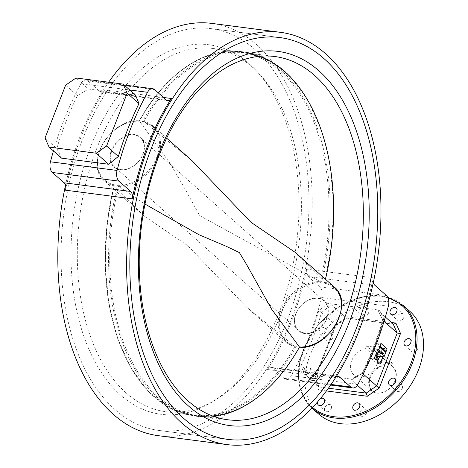<?xml version="1.0" encoding="UTF-8"?>
<svg xmlns="http://www.w3.org/2000/svg" width="468" height="468" viewBox="0 0 468 468"><rect width="100%" height="100%" fill="white"/><g stroke="black" fill="none" stroke-linecap="round" stroke-linejoin="round"><path stroke-width="0.35" stroke-dasharray="2.34 1.75" d="M114.847 409.436A202.597 122.206 -82.6 0 1 71.142 175.225A202.597 122.206 -82.6 0 1 211.103 28.624A202.597 122.206 -82.6 0 1 255.136 49.626A202.597 122.206 -82.6 0 1 298.847 283.83A202.597 122.206 -82.6 0 1 158.88 430.437A202.597 122.206 -82.6 0 1 114.847 409.436A202.597 122.206 -82.6 0 1 71.142 175.225A202.597 122.206 -82.6 0 1 211.103 28.624A202.597 122.206 -82.6 0 1 255.136 49.626A202.597 122.206 -82.6 0 1 298.847 283.83A202.597 122.206 -82.6 0 1 158.88 430.437A202.597 122.206 -82.6 0 1 114.847 409.436M332.707 337.814A4.118 3.042 131.6 0 1 326.711 340.47A4.118 3.042 131.6 0 1 326.19 336.966A4.118 3.042 131.6 0 1 332.186 334.31A4.118 3.042 131.6 0 1 332.707 337.814M319.258 330.806A4.118 3.042 -48.4 0 0 319.779 334.31A4.118 3.042 -48.4 0 0 325.775 331.654A4.118 3.042 -48.4 0 0 325.254 328.15A4.118 3.042 -48.4 0 0 319.258 330.806M368.491 313.104A4.118 3.042 131.6 0 1 362.495 315.76A4.118 3.042 131.6 0 1 361.975 312.255A4.118 3.042 131.6 0 1 367.965 309.6A4.118 3.042 131.6 0 1 368.491 313.104M355.042 306.101A4.118 3.042 -48.4 0 0 355.563 309.605A4.118 3.042 -48.4 0 0 361.559 306.944A4.118 3.042 -48.4 0 0 361.039 303.44A4.118 3.042 -48.4 0 0 355.042 306.101M403.691 317.678A4.118 3.042 131.6 0 1 397.695 320.334A4.118 3.042 131.6 0 1 397.168 316.83A4.118 3.042 131.6 0 1 403.164 314.174A4.118 3.042 131.6 0 1 403.691 317.678M417.684 348.853A4.118 3.042 131.6 0 1 411.688 351.515A4.118 3.042 131.6 0 1 411.167 348.011A4.118 3.042 131.6 0 1 417.163 345.349A4.118 3.042 131.6 0 1 417.684 348.853M402.275 388.376A4.118 3.042 131.6 0 1 396.279 391.032A4.118 3.042 131.6 0 1 395.758 387.527A4.118 3.042 131.6 0 1 401.755 384.871A4.118 3.042 131.6 0 1 402.275 388.376M366.491 413.08A4.118 3.042 131.6 0 1 360.495 415.742A4.118 3.042 131.6 0 1 359.974 412.238A4.118 3.042 131.6 0 1 365.97 409.576A4.118 3.042 131.6 0 1 366.491 413.08M331.291 408.505A4.118 3.042 131.6 0 1 325.295 411.167A4.118 3.042 131.6 0 1 324.774 407.663A4.118 3.042 131.6 0 1 330.771 405.001A4.118 3.042 131.6 0 1 331.291 408.505M320.235 398.777A4.118 3.042 -48.4 0 0 317.848 401.503A4.118 3.042 -48.4 0 0 317.784 401.667M317.298 377.331A4.118 3.042 131.6 0 1 311.302 379.987A4.118 3.042 131.6 0 1 310.781 376.483A4.118 3.042 131.6 0 1 316.777 373.827A4.118 3.042 131.6 0 1 317.298 377.331M303.849 370.328A4.118 3.042 -48.4 0 0 304.375 373.833A4.118 3.042 -48.4 0 0 310.372 371.171A4.118 3.042 -48.4 0 0 309.845 367.667A4.118 3.042 -48.4 0 0 303.849 370.328M318.62 414.01A68.679 50.679 131.6 0 1 309.915 355.61A68.679 50.679 131.6 0 1 409.845 311.325M373.318 282.613A6.868 4.142 -82.6 0 1 373.201 277.811A207.862 125.383 -82.6 0 1 334.07 378.167A6.868 4.142 -82.6 0 1 336.58 376.061M373.201 277.811L306.569 269.147A207.862 125.383 -82.6 0 1 267.439 369.509L334.07 378.167M211.782 23.4A207.862 125.383 -82.6 0 1 256.955 44.946A207.862 125.383 -82.6 0 1 301.801 285.246A207.862 125.383 -82.6 0 1 158.202 435.661M393.161 323.985L346.08 317.871L335.667 325.061L315.063 377.916L300.982 365.403A244.945 147.753 97.4 0 0 321.586 312.548L335.667 325.061L347.279 316.766L391.5 322.51M357.347 385.228L351.339 379.893L352.574 379.267L300.959 372.557L304.264 373.774L319.392 387.346L315.297 378.22L315.309 378.7L314.081 379.548L335.34 325.008L335.667 325.061M362.542 373.405L351.339 379.893L351.228 379.332L362.203 372.826C370.305 356.294 377.179 338.662 382.824 319.931L383.146 320.551A244.945 147.753 -82.6 0 1 362.542 373.405L363.256 374.037M384.058 321.358L383.146 320.551M393.711 324.23L346.525 318.1L331.209 304.656L327.904 303.445L379.525 310.149L378.29 310.775L385.351 317.047M382.853 320.235L378.29 310.775L383.052 320.469M321.586 312.548L331.209 304.656M327.904 303.445L318.802 310.658A242.658 146.373 -82.6 0 1 297.736 364.683L300.982 365.403M53.44 150.953A242.658 146.373 -82.6 0 1 80.917 83.632A9.155 5.522 -82.6 0 1 86.065 80.057A9.155 5.522 -82.6 0 1 88.054 81.011L99.649 91.313A6.868 4.142 97.4 0 0 101.147 92.02A6.868 4.142 97.4 0 0 104.715 89.833L163.467 97.467M135.562 95.144L88.481 89.025L76.044 77.975M61.536 158.143L56.803 148.485L45.022 138.019M65.631 85.164L77.407 95.63A242.658 146.373 97.4 0 0 56.803 148.485M77.407 95.63L88.481 89.025M306.569 269.147A6.868 4.142 97.4 0 0 308.172 276.553L319.767 286.855A9.155 5.522 -82.6 0 1 321.715 297.549A242.658 146.373 -82.6 0 1 291.242 375.71A9.155 5.522 -82.6 0 1 286.094 379.279A9.155 5.522 -82.6 0 1 284.105 378.331L272.505 368.029A6.868 4.142 97.4 0 0 271.013 367.316A6.868 4.142 97.4 0 0 267.439 369.509M297.736 364.683L300.959 372.557M352.574 379.267L362.916 373.154A242.658 146.373 97.4 0 0 383.982 319.129L379.525 310.149M65.473 185.386A207.862 125.383 -82.6 0 1 108.646 82.21M65.59 190.189A207.862 125.383 -82.6 0 1 104.715 89.833M346.525 318.1L347.279 316.766M315.309 378.7L336.065 325.465L346.852 318.018M326.407 390.944L318.749 389.949L319.135 386.983L315.297 378.22M318.802 310.658L321.475 312.466M383.982 319.129L382.824 319.931M249.497 64.087A186.311 112.384 97.4 0 0 90.991 146.022A186.311 112.384 97.4 0 0 120.487 394.974A186.311 112.384 97.4 0 0 212.057 402.065A186.311 112.384 97.4 0 0 295.232 252.381A186.311 112.384 97.4 0 0 255.253 69.638A186.311 112.384 97.4 0 0 249.497 64.087M125.933 392.722A183.14 110.471 -82.6 0 1 86.422 181.005A183.14 110.471 -82.6 0 1 212.94 48.485A183.14 110.471 -82.6 0 1 252.743 67.468A183.14 110.471 -82.6 0 1 258.406 72.926A183.14 110.471 -82.6 0 1 298.888 244.331A183.14 110.471 -82.6 0 1 215.941 399.695A183.14 110.471 -82.6 0 1 165.736 411.705A183.14 110.471 -82.6 0 1 125.933 392.722M384.649 365.332L385.556 363.01L392.073 363.858L391.166 366.181A15.567 11.489 131.6 0 1 394.196 382.52A15.567 11.489 131.6 0 1 377.325 392.909A15.567 11.489 131.6 0 1 369.79 379.349A15.567 11.489 131.6 0 1 384.649 365.332L384.175 364.771A16.023 11.823 -48.4 0 0 370.34 375.997A16.023 11.823 -48.4 0 0 371.838 390.862A16.023 11.823 -48.4 0 0 376.933 393.108A16.023 11.823 -48.4 0 0 393.535 383.76A16.023 11.823 -48.4 0 0 393.126 366.9A16.023 11.823 -48.4 0 0 391.418 365.713L373.171 349.502A16.023 11.823 131.6 0 1 374.874 350.69A16.023 11.823 131.6 0 1 375.289 367.55A16.023 11.823 131.6 0 1 358.687 376.898A16.023 11.823 131.6 0 1 353.592 374.652A16.023 11.823 131.6 0 1 352.094 359.781A16.023 11.823 131.6 0 1 365.929 348.561L366.871 346.139L374.113 347.08L373.171 349.502M391.166 366.181L392.365 363.291L385.123 362.349L384.175 364.771L365.929 348.561M385.556 363.01L366.871 346.139M392.073 363.858L392.365 363.291L374.113 347.08M299.479 347.075L299.461 346.782A183.702 110.811 -82.6 0 1 198.192 416.485A183.702 110.811 -82.6 0 1 157.365 397.332A183.702 110.811 -82.6 0 1 117.655 185.269A35.89 26.483 -48.4 0 0 156.879 156.932A35.89 26.483 -48.4 0 0 142.471 121.627A183.702 110.811 -82.6 0 1 245.536 52.159L245.536 52.159A183.702 110.811 -82.6 0 1 284.567 71.078A183.702 110.811 -82.6 0 1 324.277 283.14L324.763 282.222L295.267 252.41M192.073 160.735L143.863 121.516A36.627 27.027 131.6 0 1 153.27 126.266A36.627 27.027 131.6 0 1 154.943 163.584A36.627 27.027 131.6 0 1 118.579 186.369L117.655 185.269M296.32 346.373A35.89 26.483 131.6 0 1 281.911 311.068A35.89 26.483 131.6 0 1 321.13 282.731A183.702 110.811 97.4 0 0 281.42 70.668A183.702 110.811 97.4 0 0 240.593 51.515L240.593 51.515A183.702 110.811 97.4 0 0 139.324 121.218A35.89 26.483 -48.4 0 0 100.105 149.555A35.89 26.483 -48.4 0 0 114.514 184.86A183.702 110.811 97.4 0 0 154.224 396.922A183.702 110.811 97.4 0 0 193.249 415.841L193.249 415.841A183.702 110.811 97.4 0 0 296.32 346.373L294.928 346.484L246.431 307.014L187.844 245.735L143.705 215.754L113.981 185.533L106.926 224.921L105.142 264.73L108.722 303.065L117.503 338.101L131.063 368.181L148.783 391.862L169.849 408.02L193.249 415.841A183.713 183.713 0 0 0 198.192 416.485L198.192 416.485C234.298 421.106 273.499 394.155 299.584 347.162M294.922 346.478A182.947 110.354 -82.6 0 1 153.779 396.156A182.947 110.354 -82.6 0 1 114.028 185.778A36.627 27.027 131.6 0 1 104.616 181.028A36.627 27.027 131.6 0 1 102.948 143.705A36.627 27.027 131.6 0 1 139.312 120.925L139.324 121.218M120.358 169.826A19.913 14.695 131.6 0 1 111.501 150.093A19.913 14.695 131.6 0 1 134.146 134.462A19.913 14.695 131.6 0 1 143.003 154.188A19.913 14.695 131.6 0 1 120.358 169.826M134.176 135.03A19.457 14.362 -48.4 0 0 114.011 146.379A19.457 14.362 -48.4 0 0 114.514 166.854A19.457 14.362 -48.4 0 0 120.697 169.586A19.457 14.362 -48.4 0 0 140.862 158.237A19.457 14.362 -48.4 0 0 140.359 137.762A19.457 14.362 -48.4 0 0 134.176 135.03M318.433 298.174A19.913 14.695 -48.4 0 0 295.788 313.812A19.913 14.695 -48.4 0 0 304.645 333.538A19.913 14.695 -48.4 0 0 327.29 317.907A19.913 14.695 -48.4 0 0 318.433 298.174M304.615 332.97A19.457 14.362 131.6 0 1 298.426 330.238A19.457 14.362 131.6 0 1 297.929 309.763A19.457 14.362 131.6 0 1 318.088 298.414A19.457 14.362 131.6 0 1 324.277 301.146A19.457 14.362 131.6 0 1 324.774 321.621A19.457 14.362 131.6 0 1 304.615 332.97M321.13 282.731L320.211 281.631A182.947 110.354 -82.6 0 0 280.455 71.247A182.947 110.354 -82.6 0 0 139.312 120.931L170.609 164.139L184.93 188.791L199.684 215.672L320.211 281.631A36.627 27.027 -48.4 0 0 283.848 304.416A36.627 27.027 -48.4 0 0 285.521 341.734A36.627 27.027 -48.4 0 0 294.928 346.484L285.521 341.734L246.431 307.014M212.677 416.011A182.947 110.354 97.4 0 1 158.336 396.753A182.947 110.354 97.4 0 1 118.585 186.369L144.986 204.077M143.705 215.754L104.616 181.028C83.333 164.666 110.594 117.755 139.212 120.838C165.286 73.845 204.493 46.894 240.593 51.515A183.713 183.713 0 0 1 245.536 52.159L268.942 59.98L290.002 76.138L307.722 99.819L321.288 129.899L330.063 164.935L333.643 203.27L331.865 243.079L324.757 282.222A182.947 110.354 97.4 0 0 325.482 279.25M114.022 185.778L114.514 184.86M142.471 121.627L143.863 121.516L153.27 126.266L166.666 138.165M385.837 352.217L384.895 352.1L378.887 346.759M384.895 352.1L385.1 351.567M378.097 352.925L376.57 352.708M376.904 360.658L378.694 356.066L379.63 356.218M370.732 357.921L376.74 363.256L382.572 348.291L376.57 342.95L370.732 357.921L374.353 358.394M376.74 363.256L380.361 363.73M376.57 342.95L381.133 343.547M382.572 348.291L387.135 348.882M379.033 353.077L378.091 352.954M379.636 356.189L378.694 356.066M380.747 353.352L382.637 353.656M383.62 353.814L382.678 353.691M381.145 352.328L380.408 351.679L379.805 353.229M381.35 351.796L380.408 351.679M388.013 297.9A67.761 50.006 -48.4 0 0 303.709 349.549A67.761 50.006 -48.4 0 0 312.577 407.417M387.633 297.116L363.969 296.519L339.271 306.505L317.801 325.307L303.317 349.625C294.571 374.236 297.513 393.787 312.15 408.266A68.679 50.679 131.6 0 1 303.445 349.865A68.679 50.679 131.6 0 1 403.375 305.581M319.135 386.983L328.425 388.194M304.264 373.774L300.871 365.303M80.917 83.632L129.735 89.973M291.242 375.71L357.874 384.368M321.715 297.549L388.346 306.207M88.054 81.011L154.686 89.669M166.28 99.971L99.649 91.313M336.41 376.336L272.505 368.029M284.105 378.331L331.081 384.439M308.172 276.553L374.804 285.211M319.767 286.855L386.398 295.513M318.749 389.949L314.081 379.548M259.424 56.318A182.947 110.354 97.4 0 0 143.869 121.522M324.277 283.14A35.89 26.483 131.6 0 1 338.686 318.445A35.89 26.483 131.6 0 1 299.461 346.782M334.17 286.972A36.627 27.027 -48.4 0 0 324.763 282.222M279.905 37.563L211.103 28.624L279.905 37.563M319.779 334.31L326.711 340.47M355.563 309.605L362.495 315.76M390.762 314.18L397.695 320.334M404.756 345.355L411.688 351.515M389.353 384.871L396.279 391.032M353.568 409.582L360.495 415.742M318.369 405.007L325.295 411.167M304.375 373.833L311.302 379.987M86.065 80.057L124.149 85.006M286.094 379.279L330.642 385.07M271.013 367.316L337.644 375.98M101.147 92.02L167.778 100.684M309.845 367.667L316.777 373.827M323.838 398.847L330.771 405.001M359.038 403.422L365.97 409.576M394.822 378.711L401.755 384.871M410.231 339.195L417.163 345.349M396.238 308.014L403.164 314.174M361.039 303.44L367.965 309.6M325.254 328.15L332.186 334.31M227.688 439.376L158.88 430.437L227.688 439.376M212.94 48.485L274.886 56.534M165.736 411.705L227.688 419.755M258.406 72.926L255.253 69.638M215.941 399.695L212.057 402.065M371.838 390.862L353.592 374.652M393.126 366.9L374.874 350.69M298.426 330.238L114.514 166.854M324.277 301.146L140.359 137.762"/><path stroke-width="0.7" d="M183.655 418.374A202.597 122.206 -82.6 0 1 139.944 184.17A202.597 122.206 -82.6 0 1 279.905 37.563A202.597 122.206 -82.6 0 1 323.938 58.564A202.597 122.206 -82.6 0 1 367.649 292.775A202.597 122.206 -82.6 0 1 227.688 439.376A202.597 122.206 -82.6 0 1 183.655 418.374A202.597 122.206 -82.6 0 1 139.944 184.17A202.597 122.206 -82.6 0 1 279.905 37.563A202.597 122.206 -82.6 0 1 323.938 58.564A202.597 122.206 -82.6 0 1 367.649 292.775A202.597 122.206 -82.6 0 1 227.688 439.376A202.597 122.206 -82.6 0 1 183.655 418.374M390.242 310.676A4.118 3.042 -48.4 0 0 390.762 314.18A4.118 3.042 -48.4 0 0 396.759 311.518A4.118 3.042 -48.4 0 0 396.238 308.014A4.118 3.042 -48.4 0 0 390.242 310.676M404.235 341.851A4.118 3.042 -48.4 0 0 404.756 345.355A4.118 3.042 -48.4 0 0 410.752 342.699A4.118 3.042 -48.4 0 0 410.231 339.195A4.118 3.042 -48.4 0 0 404.235 341.851M388.826 381.367A4.118 3.042 -48.4 0 0 389.353 384.871A4.118 3.042 -48.4 0 0 395.343 382.216A4.118 3.042 -48.4 0 0 394.822 378.711A4.118 3.042 -48.4 0 0 388.826 381.367M353.042 406.078A4.118 3.042 -48.4 0 0 353.568 409.582A4.118 3.042 -48.4 0 0 359.564 406.926A4.118 3.042 -48.4 0 0 359.038 403.422A4.118 3.042 -48.4 0 0 353.042 406.078M317.784 401.667A4.118 3.042 -48.4 0 0 318.369 405.007A4.118 3.042 -48.4 0 0 324.365 402.351A4.118 3.042 -48.4 0 0 323.838 398.847A4.118 3.042 -48.4 0 0 320.235 398.777M403.375 305.581L409.845 311.325A68.679 50.679 131.6 0 1 418.55 369.726A68.679 50.679 131.6 0 1 318.62 414.01L312.15 408.266A68.679 50.679 131.6 0 0 412.086 363.981A68.679 50.679 131.6 0 0 403.375 305.581L387.633 297.116M227.009 444.6A207.862 125.383 -82.6 0 1 181.83 423.054A207.862 125.383 -82.6 0 1 136.984 182.754A207.862 125.383 -82.6 0 1 280.584 32.339A207.862 125.383 -82.6 0 1 325.763 53.89A207.862 125.383 -82.6 0 1 370.609 294.185A207.862 125.383 -82.6 0 1 227.009 444.6L158.202 435.661A207.862 125.383 -82.6 0 1 113.028 414.11A207.862 125.383 -82.6 0 1 65.473 185.386M391.5 322.51L395.858 323.078L400.526 333.479L379.261 388.019L367.321 396.261L366.21 393.102L357.347 385.228M363.256 374.037L376.623 385.913L397.233 333.058L384.058 321.358M385.351 317.047L393.161 323.985L393.711 324.23L395.858 323.078M63.987 182.789L130.619 191.447L119.018 181.145A9.155 5.522 -82.6 0 1 117.07 170.451A242.658 146.373 -82.6 0 1 147.549 92.29A9.155 5.522 -82.6 0 1 152.697 88.721A9.155 5.522 -82.6 0 1 154.686 89.669L166.28 99.971A6.868 4.142 -82.6 0 0 167.778 100.684A6.868 4.142 -82.6 0 0 171.346 98.491A207.862 125.383 -82.6 0 0 132.222 198.853L65.59 190.189A6.868 4.142 97.4 0 0 63.987 182.789L52.387 172.487A9.155 5.522 -82.6 0 1 50.439 161.793A242.658 146.373 -82.6 0 1 53.44 150.953M118.363 156.487L108.611 164.262L96.168 153.211L49.093 147.092L45.022 138.019L65.631 85.164L76.044 77.975L123.119 84.094L135.562 95.144L138.973 103.633L127.191 93.167L106.581 146.016L118.363 156.487A242.658 146.373 -82.6 0 1 138.973 103.633M49.093 147.092L61.536 158.143L108.611 164.262M373.318 282.613A6.868 4.142 -82.6 0 0 374.804 285.211L386.398 295.513A9.155 5.522 -82.6 0 1 388.346 306.207A242.658 146.373 -82.6 0 1 357.874 384.368A9.155 5.522 -82.6 0 1 352.726 387.943A9.155 5.522 -82.6 0 1 350.731 386.989L339.136 376.687L336.41 376.336M108.646 82.21A207.862 125.383 -82.6 0 1 211.782 23.4L280.584 32.339M130.619 191.447A6.868 4.142 -82.6 0 1 132.222 198.853M336.58 376.061A6.868 4.142 -82.6 0 1 337.644 375.98A6.868 4.142 -82.6 0 1 339.136 376.687M96.168 153.211L106.581 146.016M127.191 93.167L123.119 84.094M400.526 333.479L397.233 333.058L393.161 323.985M379.261 388.019L376.623 385.913L366.21 393.102L328.425 388.194M188.487 405.978A188.633 113.782 -82.6 0 1 158.623 153.925A188.633 113.782 -82.6 0 1 319.106 70.966A188.633 113.782 -82.6 0 1 348.97 323.019A188.633 113.782 -82.6 0 1 188.487 405.978M314.695 75.518A183.14 110.471 97.4 0 0 274.886 56.534A183.14 110.471 97.4 0 0 148.368 189.054A183.14 110.471 97.4 0 0 187.884 400.772A183.14 110.471 97.4 0 0 227.688 419.755A183.14 110.471 97.4 0 0 354.206 287.235A183.14 110.471 97.4 0 0 314.695 75.518M295.267 252.41L250.942 222.265L192.073 160.735M144.986 204.077L198.818 234.655L226.518 246.42L239.353 252.556L246.507 264.402L271.621 309.184L299.479 347.075A36.627 27.027 -48.4 0 0 335.843 324.295A36.627 27.027 -48.4 0 0 334.17 286.972L295.08 252.246M385.1 351.567L379.156 346.068L378.887 346.759L379.829 346.882L378.799 349.532L377.857 349.409L379.057 350.474L378.097 352.925M377.857 349.409L375.465 355.545L376.98 355.791L375.552 359.459L374.353 358.394L376.57 352.708L377.512 352.831L376.407 355.668L377.922 355.914L376.494 359.582L377.846 360.781L376.904 360.658L380.361 363.73L383.07 356.774L379.63 356.218M376.494 359.582L375.552 359.459M380.098 346.191L386.106 351.526L387.135 348.882L381.133 343.547L380.098 346.191L379.156 346.068M386.106 351.526L385.164 351.404M377.846 360.781L379.636 356.189L384.012 356.897L385.837 352.217L379.829 346.882M384.012 356.897L383.07 356.774M378.799 349.532L379.998 350.596L379.033 353.077L377.512 352.831M380.747 353.352L383.62 353.814L381.35 351.796L380.747 353.352M379.998 350.596L379.057 350.474M376.407 355.668L375.465 355.545M377.922 355.914L376.98 355.791M382.637 353.656L381.145 352.328M312.577 407.417A67.761 50.006 -48.4 0 0 410.898 363.478A67.761 50.006 -48.4 0 0 388.013 297.9M129.735 89.973L147.549 92.29M50.439 161.793L117.07 170.451M163.467 97.467L171.346 98.491M52.387 172.487L119.018 181.145M331.081 384.439L350.731 386.989M367.321 396.261L326.407 390.944M325.482 279.25A182.947 110.354 97.4 0 0 285.012 71.844A182.947 110.354 97.4 0 0 259.424 56.318M212.677 416.011A182.947 110.354 97.4 0 0 299.473 347.069M124.149 85.006L152.697 88.721M330.642 385.07L352.726 387.943M192.36 160.986L166.666 138.165M299.579 347.162C328.191 350.245 355.452 303.334 334.17 286.972"/></g></svg>
